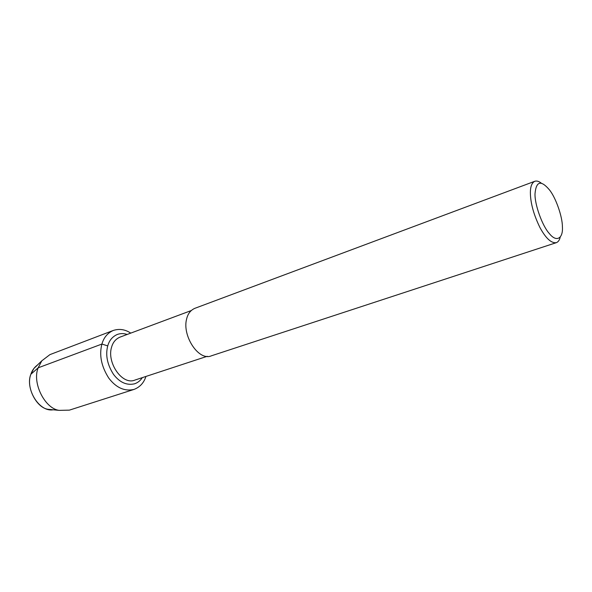 <?xml version="1.0" encoding="UTF-8"?>
<svg xmlns="http://www.w3.org/2000/svg" width="592" height="592" viewBox="0 0 592 592"><rect width="100%" height="100%" fill="white"/><g stroke="black" fill="none" stroke-linecap="round" stroke-linejoin="round"><path stroke-width="0.89" d="M30.851 374.277C32.072 370.481 34.284 367.388 37.481 364.998L33.87 368.498L30.851 374.277C25.012 389.203 39.375 412.306 53.191 409.797L48.181 409.324C36.408 407.947 25.589 386.761 30.851 374.277L38.177 367.81L41.788 360.831L49.92 354.623L113.324 330.44C119.384 328.523 125.193 329.418 130.743 333.126M207.237 356.295L134.983 380.049C122.315 385.636 106.575 362.563 111.592 347.156C112.917 342.346 115.699 339.016 119.939 337.151L191.201 310.578M535.02 193.636C536.182 181.108 541.014 179.879 549.517 189.958C555.866 197.846 562.444 216.731 562.4 226.706C563.295 238.435 556.502 242.683 549.383 233.603C542.413 226.196 534.517 204.307 535.02 193.636M560.202 237.266C559.477 240.182 558.182 241.987 556.31 242.676C551.3 243.371 545.861 238.369 540.008 227.661C533.732 214.822 530.521 203.204 530.373 192.822C530.365 186.628 531.838 182.787 534.783 181.285C536.678 180.664 538.816 181.256 541.199 183.083M556.31 242.676L211.448 355.792C198.764 361.557 181.981 335.738 186.621 319.007C187.827 313.79 190.557 310.238 194.805 308.343L534.783 181.285M107.729 345.913C105.332 355.104 107.278 364.613 113.546 374.425C119.725 382.469 126.74 385.599 134.606 383.801C137.825 382.684 140.385 380.626 142.302 377.637C140.385 380.626 137.825 382.684 134.606 383.801C126.74 385.599 119.725 382.469 113.546 374.425C107.278 364.613 105.332 355.104 107.729 345.913C109.261 340.415 112.458 336.596 117.305 334.458C120.524 333.318 123.809 333.326 127.162 334.465C123.809 333.326 120.524 333.318 117.305 334.458C112.458 336.596 109.261 340.415 107.729 345.913L101.92 344.048C103.77 337.536 107.574 333 113.324 330.44M69.39 410.138L59.163 410.367C45.007 408.724 31.85 382.906 38.177 367.81L101.92 344.048C99.019 355.022 101.313 366.396 108.81 378.162C116.21 387.797 124.609 391.556 134.007 389.425L69.39 410.138M145.935 376.445C143.893 382.832 139.919 387.153 134.007 389.425M41.788 360.831L33.87 368.498M59.163 410.367L48.181 409.324"/></g></svg>
